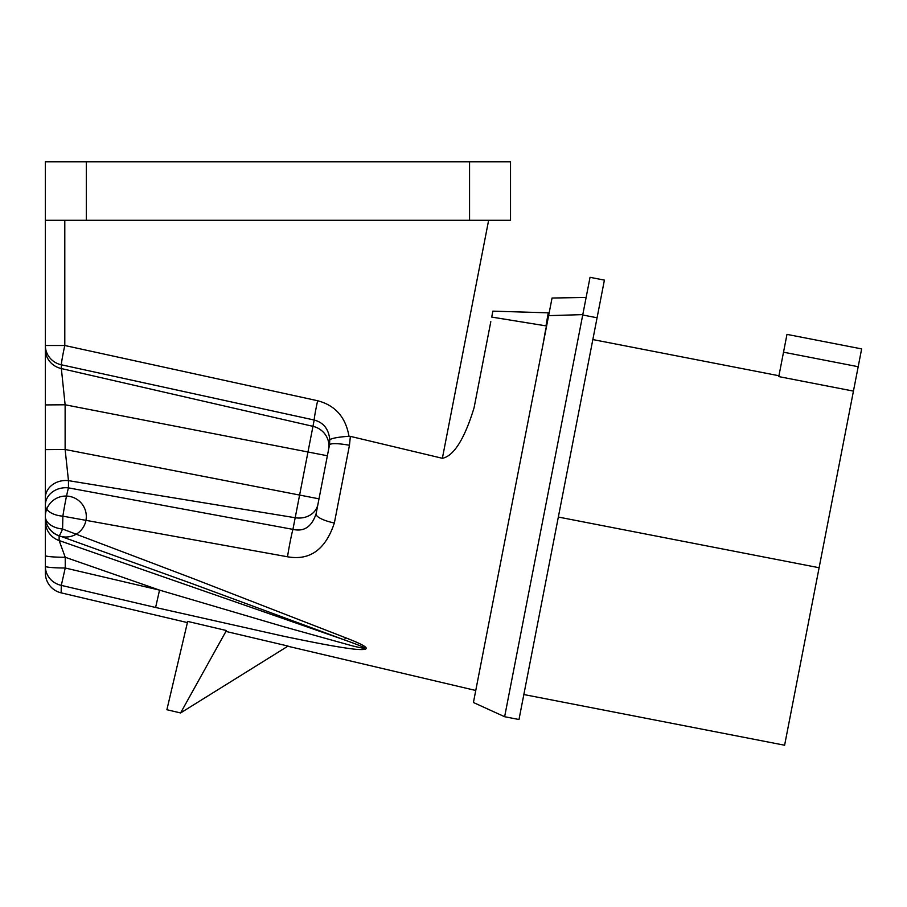 <?xml version="1.0" encoding="UTF-8"?>
<svg xmlns="http://www.w3.org/2000/svg" width="907" height="907" viewBox="0 0 907 907"><rect width="100%" height="100%" fill="white"/><g stroke="black" fill="none" stroke-linecap="round" stroke-linejoin="round"><path stroke-width="1.36" d="M225.911 631.431L288.063 646.067L180.595 712.947L226.41 630.535L187.681 621.408L166.888 709.728L180.595 712.947M187.409 622.587L61.132 592.849L61.302 585.378L65.236 568.009L65.236 557.272L59.136 540.549L59.136 535.754L190.878 583.201L343.515 639.582C367.857 648.256 370.906 650.376 352.653 645.931L283.245 626.59L159.541 590.117L65.236 568.009A20.476 1.701 0 0 1 45.35 566.308A20.476 19.546 0 0 0 61.302 585.378L155.607 607.486L159.541 590.117L65.236 557.272A20.476 1.701 0 0 1 45.35 555.572L45.35 505.176A20.476 11.111 0 0 0 62.878 516.174L287.519 556.773C309.956 560.775 325.568 549.517 334.354 522.999L349.456 445.28L350.374 436.369L442.367 458.296L488.635 220.288M521.593 321.894L546.003 325.885L548.247 312.836L492.864 311.146L491.719 317.076L507.591 319.627M545.923 327.971L542.885 345.125M543.86 339.672L544.869 333.969M475.756 690.476L287.802 646.226M491.719 317.076L546.003 325.885L546.331 323.98M488.964 331.214L474.089 407.719C462.627 445.303 451.119 456.629 442.367 458.296M155.607 607.486L282.088 635.909C326.883 645.296 342.03 647.621 353.594 649.083C372.698 650.954 370.158 647.235 345.975 637.916L193.86 578.836L62.583 529.042A20.476 1.474 -70.3 0 1 59.136 535.754A20.476 20.328 -0 0 1 45.35 516.537A20.476 20.476 0 0 0 76.075 534.268A20.476 20.476 0 0 0 76.075 498.805A20.476 20.476 0 0 0 45.35 516.537A20.476 12.664 0 0 0 62.583 529.042L62.878 516.174A20.476 1.088 100.5 0 1 68.467 487.864L292.927 529.371C304.038 531.967 311.759 526.774 316.09 513.804A20.476 5.544 11 0 0 334.354 522.999M61.132 592.849A20.476 20.476 0 0 1 45.35 572.918L45.35 521.332A20.476 20.328 -0 0 0 59.136 540.549L343.515 639.582A20.476 4.648 110.7 0 0 345.975 637.916M45.35 550.9L45.35 524.473M45.35 374.047L45.35 472.343M45.35 474.826L45.35 479.61M45.35 480.778L45.35 485.914M45.35 487.184L45.35 493.215M45.35 497.954L45.35 505.176A20.476 17.448 0 0 1 68.467 487.864L68.467 480.642A20.476 17.448 180 0 0 45.35 497.954L45.35 449.623L45.35 497.954L45.35 449.623L65.123 449.487L68.467 480.642L295.194 517.738L292.927 529.371A20.476 1.054 100.4 0 0 287.519 556.773M316.09 513.804L329.479 444.952L329.797 439.77C328.719 429.079 323.516 422.503 314.185 420.032L61.347 364.784A20.476 19.773 180 0 1 45.35 345.499L45.35 404.919L65.123 404.783L65.123 449.487L299.605 495.063L295.194 517.738A20.476 17.505 -169 0 0 317.938 504.337M45.35 220.288L45.35 161.775L510.528 161.775L510.528 220.288L45.35 220.288L45.35 392.005M329.797 439.77C331.769 438.24 338.164 437.061 348.98 436.256C345.68 417.186 335.239 405.35 317.631 400.735A20.476 1.009 -77.7 0 0 314.185 420.032L312.96 426.335L61.347 368.559L61.347 364.784A20.476 1.009 -77.7 0 1 64.794 345.499L45.35 345.499L45.35 349.161M490.812 321.69L474.089 407.719M348.98 436.256L350.374 436.369M45.35 349.263A20.476 19.773 180 0 0 61.347 368.559L65.123 404.783L307.972 451.992L312.96 426.335A20.476 19.807 -169 0 1 328.583 449.543L329.479 444.952A20.476 3.492 11 0 1 349.456 445.28M327.37 455.756L319.003 498.839L299.605 495.063L307.972 451.992L327.37 455.756L328.583 449.543M549.052 313.391L548.247 312.836L548.021 314.162M547.499 317.133L546.49 323.051M597.078 317.779L518.985 719.512L504.632 716.723L582.725 314.99L597.078 317.779L604.402 280.116L590.038 277.327L582.725 314.99M504.632 716.723L473.42 702.506L548.622 315.647L582.793 314.616L562.986 315.217M548.622 315.647L552.046 298.029L586.137 297.428M558.349 517.047L819.112 567.737L784.612 745.225L523.849 694.535M853.442 391.11L861.65 348.9L786.981 334.388L778.773 376.598L853.442 391.11L819.112 567.737M469.565 220.288L469.565 161.775M86.312 220.288L86.312 161.775M317.631 400.735L64.794 345.499L64.794 220.288M858.192 366.711L783.523 352.188M45.35 531.264L45.35 537.738M592.849 339.569L778.943 375.747"/></g></svg>

